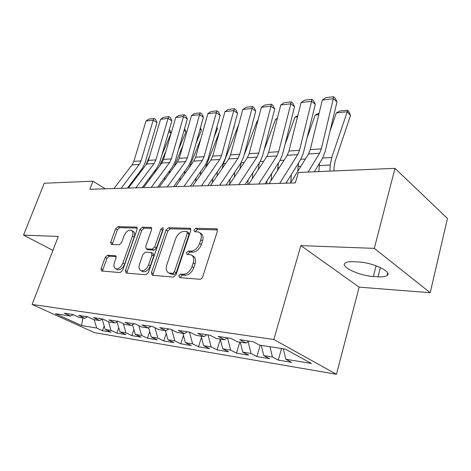 <?xml version="1.0" encoding="UTF-8"?>
<svg xmlns="http://www.w3.org/2000/svg" width="471" height="471" viewBox="0 0 471 471"><rect width="100%" height="100%" fill="white"/><g stroke="black" fill="none" stroke-linecap="round" stroke-linejoin="round"><path stroke-width="0.71" d="M178.827 275.706L179.545 277.572L199.869 279.279C201.111 279.221 202.047 278.414 202.671 276.86L217.367 231.279L216.648 228.835L216.201 228.753L195.865 228.317L193.999 229.978L194.458 231.65L198.632 232.015C201.164 233.233 201.882 235.824 200.799 239.78L199.586 243.483C197.632 248.27 194.747 250.813 190.932 251.108L188.359 250.984L186.481 252.639L186.963 254.381L190.949 254.799C193.587 256.059 194.346 258.762 193.222 262.9L191.985 266.668C190.001 271.531 187.105 274.063 183.284 274.263L180.711 274.057L178.827 275.706M192.221 255.565L192.716 255.865C195.359 257.131 196.119 259.827 195 263.96L193.769 267.722C191.797 272.574 188.9 275.099 185.079 275.294L182.507 275.088L180.623 276.73L180.511 277.649M217.478 229.877L197.596 229.424L195.736 231.084L195.618 231.726M199.957 232.857L200.369 233.121C202.901 234.346 203.625 236.931 202.548 240.881L201.341 244.579C199.392 249.353 196.513 251.891 192.692 252.185L190.119 252.05L188.247 253.704L188.129 254.481M107.547 255.217L105.221 257.354L101.112 268.664L101.589 270.996L120.164 272.585L122.59 270.395L137.149 229.33L136.661 227.11L117.903 226.657L115.595 228.806L110.738 242.171L111.191 244.396L119.216 244.802L121.577 242.636L124.003 235.889C125.892 231.72 128.277 229.83 131.156 230.207C132.957 231.096 133.393 233.086 132.451 236.171L122.872 263.13C121.006 267.293 118.651 269.194 115.801 268.823C113.894 267.887 113.44 265.785 114.441 262.53L116.049 258.049L115.56 255.741L107.547 255.217L109.307 256.177L106.982 258.308L102.89 269.6L102.731 271.119M89.879 189.289L295.311 182.889L298.414 172.451L394.975 168.347L374.315 248.37L300.851 245.597L273.851 339.509L32.116 304.46L58.298 236.436L23.55 235.123L44.239 183.254L92.952 181.182L89.879 189.289M151.403 272.721L152.31 275.282L173.393 277.054L176.066 274.711L190.749 230.631L190.107 228.258L168.583 227.734L166.045 230.031L151.403 272.721L153.199 273.716L153.087 275.347M145.845 274.74L126.199 273.092L125.404 270.625L139.975 229.395L142.395 227.181L151.044 227.416L151.574 229.677L145.71 246.498L146.269 248.841L152.227 249.183L154.747 246.916L160.858 229.206L162.872 227.658L163.26 229.259L148.389 272.479L145.845 274.74M273.851 339.509L336.465 374.28L94.436 332.632L32.116 304.46M281.558 348.516L278.267 360.115L291.608 362.352L285.809 359.238L311.384 363.459L285.296 349.088L259.521 345.125L253.18 341.722L239.715 339.685L246.074 343.059L237.337 341.71L230.973 338.366L218.185 336.435L224.561 339.75L216.254 338.472L209.878 335.181L197.72 333.344L204.102 336.6L196.195 335.387L189.813 332.149L178.238 330.407L184.62 333.603L177.09 332.444L170.708 329.264L159.675 327.598L166.051 330.748L158.862 329.641L152.486 326.515L141.959 324.925L148.324 328.022L141.459 326.962L135.1 323.889L125.045 322.37L131.391 325.414L124.821 324.407L118.486 321.381L108.866 319.927L115.189 322.923L108.907 321.958L102.596 318.979L93.388 317.589L99.687 320.539L93.664 319.615L87.382 316.683L78.557 315.352L84.827 318.255L79.057 317.366L72.799 314.481L64.339 313.203L70.573 316.065L73.146 314.646M278.267 360.115L272.45 357.036L263.76 355.599L261.258 345.39M260.192 345.225L256.889 356.535L269.589 358.667L263.76 355.599M256.889 356.535L251.043 353.503L242.765 352.137L240.251 342.158M239.821 342.093L236.513 353.126L248.623 355.152L242.765 352.137M236.513 353.126L230.643 350.136L222.754 348.834L220.228 339.079M220.304 339.373L217.072 349.871L228.629 351.808L222.754 348.834M217.072 349.871L211.191 346.927L203.66 345.679L201.129 336.141M201.458 337.383L198.503 346.762L209.542 348.611L203.66 345.679M198.503 346.762L192.615 343.859L185.421 342.67L182.889 333.338M183.449 335.405L180.746 343.789L191.303 345.555L185.421 342.67M180.746 343.789L174.865 340.927L167.976 339.791L165.445 330.654M166.222 333.45L163.749 340.945L173.858 342.635L167.976 339.791M163.749 340.945L157.873 338.125L151.285 337.036L148.671 327.804M149.725 331.513L147.47 338.219L157.155 339.838L151.285 337.036M147.47 338.219L141.606 335.44L135.289 334.398L132.51 324.743M133.911 329.612L131.862 335.605L141.147 337.159L135.289 334.398M131.862 335.605L126.01 332.867L119.952 331.867L117.014 321.852M118.745 327.745L116.879 333.097L125.792 334.593L119.952 331.867M116.879 333.097L111.044 330.395L105.227 329.435L102.154 319.12M104.179 325.908L102.49 330.689L111.05 332.12L105.227 329.435M102.49 330.689L96.679 328.028L81.518 325.526L55.56 313.751L70.573 316.065M84.827 318.255L87.512 316.742M96.679 328.028L94.171 319.691M81.518 325.526L82.89 317.954M99.687 320.539L102.437 318.955M111.044 330.395L108.489 321.764M115.189 322.923L117.956 321.299M126.01 332.867L123.343 323.701M131.391 325.414L134.164 323.748M141.606 335.44L138.815 325.685M148.324 328.022L151.109 326.309M157.873 338.125L154.959 327.728M166.051 330.748L168.836 328.982M174.865 340.927L171.809 329.818M184.62 333.603L187.411 331.79M192.615 343.859L189.454 332.096M204.102 336.6L206.893 334.734M211.191 346.927L208.035 334.905M224.561 339.75L227.346 337.819M230.643 350.136L227.493 337.842M246.074 343.059L248.853 341.069M251.043 353.503L248.076 341.622M272.45 357.036L269.954 346.727M105.257 188.806L92.952 181.182M23.55 235.123L52.929 250.389M300.851 245.597L359.137 287.145L430.217 292.715L374.315 248.37M430.217 292.715L447.45 218.438L394.975 168.347M359.137 287.145L336.465 374.28M285.809 359.238L283.324 348.787M378.036 276.795C382.54 277.072 385.572 276.63 387.138 275.47C392.732 271.991 372.502 262.4 358.29 261.953L353.574 261.705C349.335 261.511 346.521 261.97 345.131 263.077C340.021 266.704 359.432 275.818 373.373 276.489L378.036 276.795L380.38 267.575M190.879 229.277L170.314 228.812L167.782 231.096L153.199 273.716M172.545 273.41L174.405 271.779L187.287 233.21L186.84 231.544L183.925 231.426C180.258 231.797 177.479 234.287 175.577 238.891L166.781 264.926C165.609 269.047 166.328 271.738 168.936 273.003L172.545 273.41L174.341 274.428L176.195 272.797L174.405 271.779M187.111 231.714L188.577 232.639L189.024 234.299L176.195 272.797M169.613 273.386L171.697 274.216L169.901 273.204M174.341 274.428L171.697 274.216M151.733 228.388L144.12 228.217L141.7 230.431L127.188 271.59L127.052 273.162M147.717 249.683L153.988 250.207L156.502 247.946L162.589 230.266L160.858 229.206M163.29 229.171L162.589 230.266M139.54 264.19C138.545 267.54 139.069 269.706 141.106 270.701C144.167 271.119 146.652 269.159 148.565 264.826L151.98 254.923L151.091 252.474L145.433 252.168L142.948 254.405L139.54 264.19M142.101 271.249L142.896 271.685C145.957 272.108 148.442 270.154 150.349 265.827L148.565 264.826M151.715 252.715L153.163 253.551L153.752 255.941L150.349 265.827M116.213 256.613L109.307 256.177M116.896 269.412L117.585 269.777C120.429 270.148 122.784 268.258 124.644 264.096L122.872 263.13M131.915 230.655L132.887 231.232C134.688 232.121 135.124 234.105 134.188 237.19L124.644 264.096M137.32 228.064L119.622 227.664L117.314 229.801L112.298 244.484M333.898 170.944L334.227 166.039L335.187 161.047L350.542 115.46L347.245 111.751L331.731 157.497L330.277 165.015L329.859 171.114M319.521 163.243L318.861 171.579M336.318 112.887L339.909 110.997L347.545 110.19L347.245 111.751L336.318 112.887L329.994 131.244M347.545 110.19L348.864 111.674L350.542 115.46M290.489 183.042L308.517 153.964L310.283 149.601L322.329 100.046L333.321 98.739L333.515 96.72L334.981 97.944L337 101.795L325.131 151.691L322.517 158.297L314.357 171.774M337 101.795L333.321 98.739L321.328 148.865L319.568 153.281L308.111 172.039M322.329 100.046L325.826 97.65L333.515 96.72M298.496 163.078L297.696 171.42M318.767 114.7L315.199 115.071L306.962 138.297M315.199 115.071L319.138 113.181M290.748 182.618L291.325 174.564M286.709 181.965L286.621 183.16M278.473 162.919L277.537 170.425M297.501 116.908L294.999 117.167L285.026 144.544M294.999 117.167L297.802 115.707M269.059 183.708L287.192 155.289L288.97 151.026L301.087 102.572L311.584 101.324L311.867 99.34L313.35 100.535L315.293 104.297L303.342 153.069L300.71 159.528L285.95 183.184M315.293 104.297L311.584 101.324L299.503 150.32L297.731 154.635L279.644 183.378M301.087 102.572L304.525 100.229L311.867 99.34M248.623 184.344L266.833 156.555L268.617 152.38L280.787 104.986L290.825 103.797L291.19 101.842L292.679 103.002L294.558 106.687L282.541 154.394L279.898 160.705L265.055 183.831M294.558 106.687L290.825 103.797L278.679 151.709L276.895 155.93L258.72 184.031M280.787 104.986L284.166 102.696L291.19 101.842M271.131 180.458L271.632 173.581M266.992 180.811L266.774 183.778M259.421 162.725L258.249 169.654M277.189 119.01L275.659 119.169L264.101 150.102M275.659 119.169L277.372 118.286M252.344 178.668L252.78 172.81M248.129 179.881L247.787 184.367M241.34 162.365L239.786 169.065M257.761 121.023L257.131 121.088L244.131 155.077M257.131 121.088L257.837 120.723M229.112 184.95L247.375 157.767L249.165 153.681L261.376 107.3L270.972 106.158L271.414 104.238L272.915 105.369L274.734 108.972L262.665 155.654L260.01 161.83L245.114 184.455M274.734 108.972L270.972 106.158L258.785 153.04L256.995 157.167L238.756 184.65M261.376 107.3L264.702 105.051L271.414 104.238M210.466 185.533L228.765 158.921L230.555 154.924L242.789 109.507L251.979 108.412L252.491 106.528L253.999 107.629L255.753 111.162L243.66 156.861L240.993 162.907L226.062 185.044M255.753 111.162L251.979 108.412L239.763 154.305L237.967 158.35L219.686 185.244M242.789 109.507L246.056 107.306L252.491 106.528M234.334 177.178L234.711 172.215M230.048 179.133L229.665 184.126M238.756 124.474L223.437 163.649L222.153 168.536M192.633 186.086L210.937 160.028L212.733 156.113L224.973 111.627L233.787 110.579L234.358 108.724L235.871 109.796L237.572 113.258L225.456 158.015L222.789 163.937L207.835 185.615M237.572 113.258L233.787 110.579L221.553 155.524L219.757 159.481L201.453 185.81M224.973 111.627L228.194 109.466L234.358 108.724M217.06 175.942L217.384 171.768M233.121 129.69L234.169 127.029L233.91 126.787M212.715 178.533L212.392 182.736M219.333 132.139L205.338 168M233.975 126.54L234.169 127.029M175.553 186.616L193.852 161.088L195.648 157.249L207.888 113.658L216.342 112.651L216.972 110.826L218.491 111.874L220.14 115.265L208.011 159.121L205.344 164.921L190.384 186.157M220.14 115.265L216.342 112.651L204.102 156.69L202.306 160.564L184.002 186.357M207.888 113.658L211.055 111.545L216.972 110.826M200.475 174.924L200.787 171.385M214.134 136.979L217.455 128.695L216.631 127.941M196.083 178.067L195.806 181.57M200.758 139.057L189.324 167.411M216.854 127.135L217.455 128.695M159.186 187.128L177.461 162.106L179.257 158.344L191.491 115.607L199.604 114.641L200.287 112.846L201.806 113.87L203.401 117.197L191.285 160.181L188.612 165.869L173.664 186.675M203.401 117.197L199.604 114.641L187.37 157.803L185.574 161.606L167.287 186.875M191.491 115.607L194.605 113.535L200.287 112.846M184.544 174.082L184.962 170.955M195.971 143.561L201.388 130.29L200.051 129.095M180.105 177.708L179.875 180.593M182.983 145.321L174.14 166.657M200.428 127.741L201.388 130.29M143.49 187.617L161.73 163.084L163.519 159.398L175.73 117.485L183.531 116.555L184.261 114.789L185.78 115.784L187.328 119.045L175.224 161.2L172.551 166.775L157.626 187.175M187.328 119.045L183.531 116.555L171.309 158.874L169.519 162.601L151.256 187.376M175.73 117.485L178.803 115.448L184.261 114.789M169.23 173.381L169.925 170.367M178.574 149.525L185.939 131.827L184.114 130.237M164.75 177.443L164.556 179.781M165.963 151.003L159.746 165.757M184.608 128.53L185.939 131.827M128.412 188.088L146.611 164.026L148.394 160.405L160.582 119.287L168.082 118.392L168.853 116.649L170.372 117.626L171.88 120.829L159.793 162.183L157.126 167.647L142.23 187.658M171.88 120.829L168.082 118.392L155.883 159.905L154.094 163.561L135.872 187.852M160.582 119.287L163.602 117.285L168.853 116.649M154.635 172.627L155.748 169.495M161.906 154.947L171.055 133.305L168.795 131.368M149.972 177.255L149.819 179.098M149.648 156.178L145.863 165.015M169.295 129.66L169.931 130.202L171.055 133.305M113.929 188.535L132.068 164.927L133.852 161.376L145.998 121.018L153.222 120.158L154.035 118.445L155.548 119.399L157.014 122.542L144.95 163.119L142.295 168.488L127.435 188.117M157.014 122.542L153.222 120.158L141.053 160.894L139.269 164.479L121.1 188.312M145.998 121.018L148.977 119.057L154.035 118.445M185.079 275.294L183.284 274.263M193.769 267.722L191.985 266.668M195 263.96L193.222 262.9M190.119 252.05L188.359 250.984M192.692 252.185L190.932 251.108M201.341 244.579L199.586 243.483M202.548 240.881L200.799 239.78M197.596 229.424L195.865 228.317M217.355 229.512L216.201 228.753M182.507 275.088L180.711 274.057M167.782 231.096L166.045 230.031M170.314 228.812L168.583 227.734M190.737 228.841L189.707 228.188M189.024 234.299L187.287 233.21M127.188 271.59L125.404 270.625M141.7 230.431L139.975 229.395M144.12 228.217L142.395 227.181M151.574 227.882L150.702 227.358M148.33 249.918L146.569 248.9M153.988 250.207L152.227 249.183M156.502 247.946L154.747 246.916M153.752 255.941L151.98 254.923M115.996 256.077L115.301 255.694M134.188 237.19L132.451 236.171M112.475 243.148L110.738 242.171M117.314 229.801L115.595 228.806M119.622 227.664L117.903 226.657M137.155 227.534L136.337 227.051M102.89 269.6L101.112 268.664M106.982 258.308L105.221 257.354M376.105 265.797L373.373 276.489M331.731 157.497L322.688 158.009M330.277 165.015L319.279 165.556M308.517 153.964L319.568 153.281M310.283 149.601L321.328 148.865M305.402 158.992L300.881 159.251M300.769 166.457L298.037 166.593M284.054 160.205L280.068 160.434M279.397 167.505L277.743 167.588M287.192 155.289L297.731 154.635M288.97 151.026L299.503 150.32M266.833 156.555L276.895 155.93M268.617 152.38L278.679 151.709M263.683 161.365L260.18 161.565M259.003 168.506L258.332 168.536M244.214 162.471L241.234 162.636M247.375 157.767L256.995 157.167M249.165 153.681L258.785 153.04M228.765 158.921L237.967 158.35M230.555 154.924L239.763 154.305M225.597 163.531L223.437 163.649M210.937 160.028L219.757 159.481M212.733 156.113L221.553 155.524M207.764 164.544L206.363 164.62M193.852 161.088L202.306 160.564M195.648 157.249L204.102 156.69M190.684 165.515L189.972 165.556M177.461 162.106L185.574 161.606M179.257 158.344L187.37 157.803M161.73 163.084L169.519 162.601M163.519 159.398L171.309 158.874M146.611 164.026L154.094 163.561M148.394 160.405L155.883 159.905M132.068 164.927L139.269 164.479M133.852 161.376L141.053 160.894M217.102 229.13L216.648 228.835M190.502 228.512L190.107 228.258M170.732 274.016L168.936 273.003M151.362 227.611L151.044 227.416M148.024 249.86L146.269 248.841M142.896 271.685L141.106 270.701M117.585 269.777L115.801 268.823M387.721 273.156L387.138 275.47"/></g></svg>
